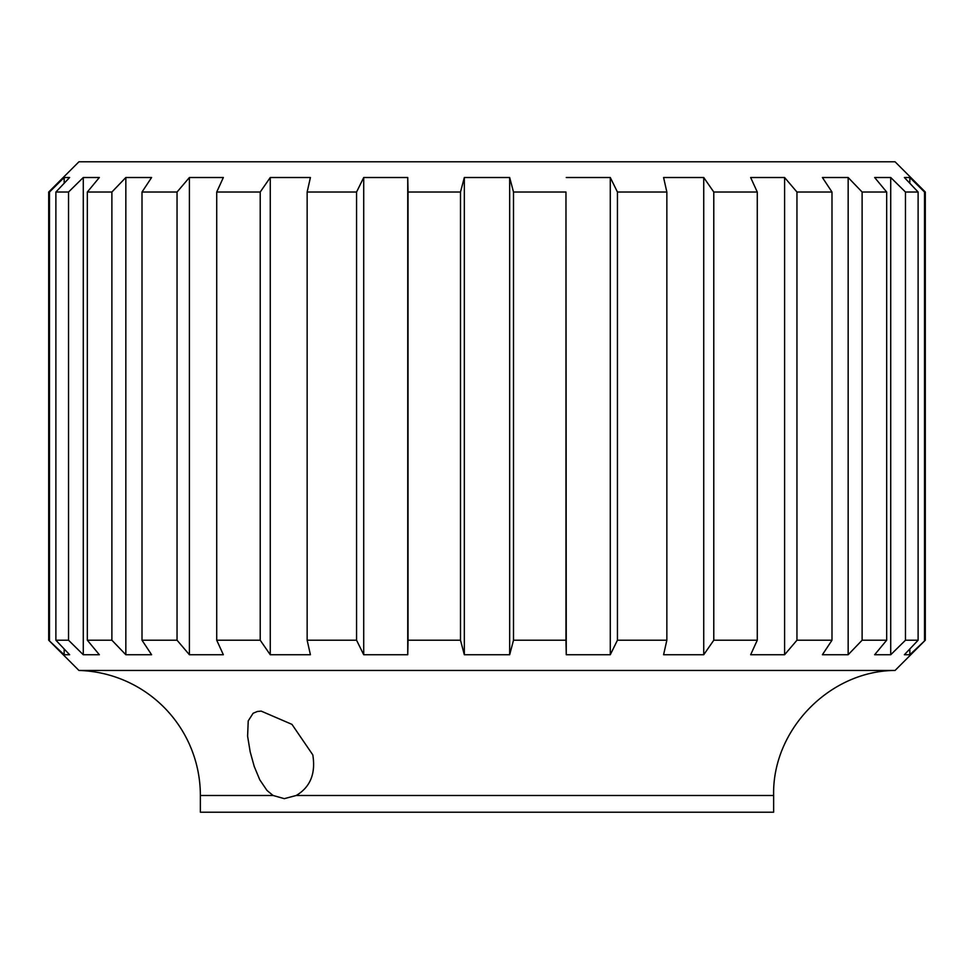 <?xml version="1.0" encoding="UTF-8"?>
<svg xmlns="http://www.w3.org/2000/svg" width="974" height="974" viewBox="0 0 974 974"><rect width="100%" height="100%" fill="white"/><g stroke="black" fill="none" stroke-linecap="round" stroke-linejoin="round"><path stroke-width="1.46" d="M356.569 640.222L363.716 654.735L407.741 654.735L407.741 177.512L363.716 177.512L356.569 192.024L307.151 192.024L307.151 640.222L356.569 640.222L356.569 192.024M407.741 654.735L408.033 640.222L460.495 640.222L464.33 654.735L509.67 654.735L513.505 640.222L565.967 640.222L566.259 654.735L610.284 654.735L617.431 640.222L666.849 640.222L663.586 654.735L703.739 654.735L713.784 640.222L757.273 640.222L750.65 654.735L784.594 654.735L796.951 640.222L831.991 640.222L822.397 654.735L848.159 654.735L862.112 640.222L886.669 640.222L874.652 654.735L890.723 654.735L905.467 640.222L918.117 640.222L904.371 654.735L909.838 654.735L925.3 640.222L895.069 670.453L78.931 670.453A125.074 125.074 0 0 1 200.364 795.478L273.061 795.478L266.986 790.438L259.741 779.76L254.214 766.392L250.184 751.855L247.603 736.198L248.224 720.894L253.118 713.26L257.38 711.483L261.166 711.105L291.957 724.364L312.8 754.874C315.832 773.575 310.304 787.114 296.23 795.478L284.311 798.656L273.061 795.478M460.495 640.222L460.495 192.024L408.033 192.024L408.033 640.222M408.033 192.024L407.741 177.512M363.716 654.735L363.716 177.512M260.216 640.222L260.216 192.024L216.727 192.024L216.727 640.222L260.216 640.222L270.261 654.735L310.414 654.735L307.151 640.222M307.151 192.024L310.414 177.512L270.261 177.512L260.216 192.024M270.261 654.735L270.261 177.512M177.049 640.222L177.049 192.024L142.009 192.024L142.009 640.222L177.049 640.222L189.406 654.735L223.35 654.735L216.727 640.222M216.727 192.024L223.35 177.512L189.406 177.512L177.049 192.024M189.406 654.735L189.406 177.512M111.888 640.222L111.888 192.024L87.331 192.024L87.331 640.222L111.888 640.222L125.841 654.735L151.603 654.735L142.009 640.222M142.009 192.024L151.603 177.512L125.841 177.512L111.888 192.024M125.841 654.735L125.841 177.512M68.533 640.222L68.533 192.024L55.883 192.024L55.883 640.222L68.533 640.222L83.277 654.735L99.348 654.735L87.331 640.222M87.331 192.024L99.348 177.512L83.277 177.512L68.533 192.024M83.277 654.735L83.277 177.512M49.491 640.222L49.491 192.024L48.7 192.024L48.7 640.222L64.162 654.735L69.629 654.735L55.883 640.222M55.883 192.024L69.629 177.512L64.162 177.512L49.491 192.024M64.162 654.735L64.162 648.964M64.162 183.282L64.162 177.512M296.23 795.478L773.636 795.478L773.636 812.206L200.364 812.206L200.364 795.478M565.967 640.222L565.967 192.024L513.505 192.024L513.505 640.222M757.273 640.222L757.273 192.024L713.784 192.024L713.784 640.222M666.849 640.222L666.849 192.024L617.431 192.024L617.431 640.222M831.991 640.222L831.991 192.024L796.951 192.024L796.951 640.222M886.669 640.222L886.669 192.024L862.112 192.024L862.112 640.222M918.117 640.222L918.117 192.024L905.467 192.024L905.467 640.222M48.7 192.024L78.931 161.794L895.069 161.794L925.3 192.024L924.509 192.024L924.509 640.222M909.838 183.282L909.838 177.512L904.371 177.512L918.117 192.024M909.838 654.735L909.838 648.964M924.509 192.024L909.838 177.512M890.723 654.735L890.723 177.512L874.652 177.512L886.669 192.024M905.467 192.024L890.723 177.512M848.159 654.735L848.159 177.512L822.397 177.512L831.991 192.024M862.112 192.024L848.159 177.512M703.739 654.735L703.739 177.512L663.586 177.512L666.849 192.024M713.784 192.024L703.739 177.512M784.594 654.735L784.594 177.512L750.65 177.512L757.273 192.024M796.951 192.024L784.594 177.512M566.259 654.735L565.967 192.024M610.284 654.735L610.284 177.512L566.259 177.512M617.431 192.024L610.284 177.512M464.33 654.735L464.33 177.512L460.495 192.024M509.67 654.735L509.67 177.512L464.33 177.512M513.505 192.024L509.67 177.512M773.636 795.478C772.029 729.976 829.544 670.745 895.069 670.453M78.931 670.453L48.7 640.222M925.3 192.024L925.3 640.222"/></g></svg>
